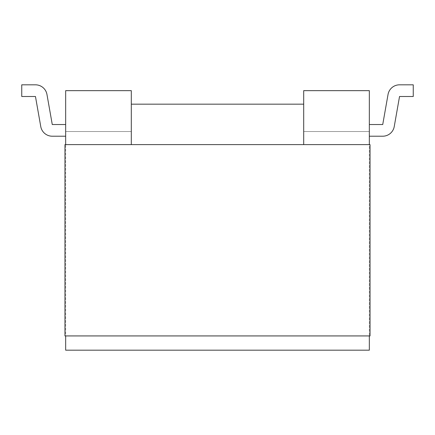 <?xml version="1.0" encoding="UTF-8"?>
<svg xmlns="http://www.w3.org/2000/svg" width="435" height="435" viewBox="0 0 435 435"><rect width="100%" height="100%" fill="white"/><g stroke="black" fill="none" stroke-linecap="round" stroke-linejoin="round"><path stroke-width="0.33" stroke-dasharray="2.17 1.63" d="M65.663 144.621L131.305 144.621L131.305 90.659L65.663 90.659L65.663 335.929L369.337 335.929L369.337 350.18L65.663 350.18L65.663 335.929L64.962 335.929L64.962 144.621L65.663 144.621L65.663 335.929L369.337 335.929L369.337 144.621L370.038 144.621L370.038 335.929L369.337 335.929L369.337 144.621L303.695 144.621L303.695 90.659L303.695 144.621L303.695 121.86L303.695 131.539L369.337 131.539L303.695 131.539L303.695 90.659L303.695 131.539L303.695 90.659L303.695 131.539L303.695 90.659L303.695 131.539L303.695 90.659L369.337 90.659L369.337 131.539L303.695 131.539L369.337 131.539L303.695 131.539L369.337 131.539L303.695 131.539L369.337 131.539L369.337 90.659L369.337 144.621L65.663 144.621L369.337 144.621M369.337 90.659L369.337 131.539L369.337 90.659L369.337 131.539L369.337 90.659L369.337 131.539L369.337 90.659L303.695 90.659L369.337 90.659M369.337 124.53L369.337 136.209L369.337 124.53L369.337 136.209L369.337 124.53L369.337 136.209L369.337 124.53L369.337 136.209L369.337 124.53L369.337 136.209L369.337 124.53L382.735 124.53L369.337 124.53L382.735 124.53L369.337 124.53L382.735 124.53L369.337 124.53L382.735 124.53L369.337 124.53L382.735 124.53L388.036 94.471A11.68 11.68 0 0 1 399.537 84.82A11.68 11.68 0 0 0 388.036 94.471A11.68 11.68 0 0 1 399.537 84.82A11.68 11.68 0 0 0 388.036 94.471A11.68 11.68 0 0 1 399.537 84.82A11.68 11.68 0 0 0 388.036 94.471A11.68 11.68 0 0 1 399.537 84.82A11.68 11.68 0 0 0 388.036 94.471A11.68 11.68 0 0 1 399.537 84.82L413.25 84.82L413.25 96.499L399.537 96.499L394.24 126.558A11.68 11.68 0 0 1 382.735 136.209L369.337 136.209M413.25 96.499L413.25 84.82L399.537 84.82L413.25 84.82L413.25 96.499L399.537 96.499L394.24 126.558A11.68 11.68 0 0 1 382.735 136.209A11.68 11.68 0 0 0 394.24 126.558A11.68 11.68 0 0 1 382.735 136.209A11.68 11.68 0 0 0 394.24 126.558A11.68 11.68 0 0 1 382.735 136.209A11.68 11.68 0 0 0 394.24 126.558A11.68 11.68 0 0 1 382.735 136.209A11.68 11.68 0 0 0 394.24 126.558L399.537 96.499L394.24 126.558L399.537 96.499L413.25 96.499L413.25 84.82L413.25 96.499L399.537 96.499L413.25 96.499L413.25 84.82L399.537 84.82L413.25 84.82L413.25 96.499L399.537 96.499L413.25 96.499L413.25 84.82L413.25 96.499L399.537 96.499L413.25 96.499M131.305 144.621L131.305 104.166L131.305 144.621L303.695 144.621M131.305 90.659L131.305 131.539L65.663 131.539L131.305 131.539L131.305 90.659L131.305 131.539L131.305 90.659L131.305 131.539L131.305 90.659L131.305 131.539L131.305 90.659L65.663 90.659L65.663 131.539L131.305 131.539L65.663 131.539L131.305 131.539L65.663 131.539L131.305 131.539L65.663 131.539L65.663 90.659L131.305 90.659M65.663 90.659L65.663 131.539L65.663 90.659M65.663 124.53L65.663 136.209L65.663 124.53L65.663 136.209L65.663 124.53L65.663 136.209L65.663 124.53L65.663 136.209L65.663 124.53L65.663 136.209L65.663 124.53L52.265 124.53L65.663 124.53L52.265 124.53L65.663 124.53L52.265 124.53L65.663 124.53L52.265 124.53L65.663 124.53L52.265 124.53L46.964 94.471A11.68 11.68 0 0 0 35.463 84.82A11.68 11.68 0 0 1 46.964 94.471A11.68 11.68 0 0 0 35.463 84.82A11.68 11.68 0 0 1 46.964 94.471A11.68 11.68 0 0 0 35.463 84.82A11.68 11.68 0 0 1 46.964 94.471A11.68 11.68 0 0 0 35.463 84.82A11.68 11.68 0 0 1 46.964 94.471A11.68 11.68 0 0 0 35.463 84.82L21.75 84.82L21.75 96.499L21.75 84.82L35.463 84.82L21.75 84.82L21.75 96.499L35.463 96.499L40.759 126.558A11.68 11.68 0 0 0 52.265 136.209L65.663 136.209M40.759 126.558A11.68 11.68 0 0 0 52.265 136.209A11.68 11.68 0 0 1 40.759 126.558A11.68 11.68 0 0 0 52.265 136.209A11.68 11.68 0 0 1 40.759 126.558A11.68 11.68 0 0 0 52.265 136.209A11.68 11.68 0 0 1 40.759 126.558A11.68 11.68 0 0 0 52.265 136.209A11.68 11.68 0 0 1 40.759 126.558L35.463 96.499L40.759 126.558M21.75 96.499L35.463 96.499L21.75 96.499L21.75 84.82L21.75 96.499L35.463 96.499L21.75 96.499L21.75 84.82L35.463 84.82L21.75 84.82L21.75 96.499L35.463 96.499L21.75 96.499L21.75 84.82L21.75 96.499L35.463 96.499L21.75 96.499M65.663 335.929L369.337 335.929"/><path stroke-width="0.65" d="M65.663 335.929L65.663 350.18L369.337 350.18L369.337 335.929M369.337 144.621L369.337 90.659L303.695 90.659L303.695 144.621M369.337 136.209L382.735 136.209A11.68 11.68 0 0 0 394.24 126.558L399.537 96.499L394.24 126.558L399.537 96.499L394.24 126.558L399.537 96.499L413.25 96.499L413.25 84.82L399.537 84.82A11.68 11.68 0 0 0 388.036 94.471L382.735 124.53L369.337 124.53M388.036 94.471L382.735 124.53L388.036 94.471M370.038 144.621L64.962 144.621L64.962 335.929L370.038 335.929L370.038 144.621M65.663 144.621L65.663 90.659L131.305 90.659L131.305 144.621M65.663 124.53L52.265 124.53L46.964 94.471A11.68 11.68 0 0 0 35.463 84.82L21.75 84.82L35.463 84.82L21.75 84.82L35.463 84.82L21.75 84.82L21.75 96.499L35.463 96.499L40.759 126.558A11.68 11.68 0 0 0 52.265 136.209L65.663 136.209M35.463 96.499L40.759 126.558L35.463 96.499M131.305 104.166L303.695 104.166"/></g></svg>
